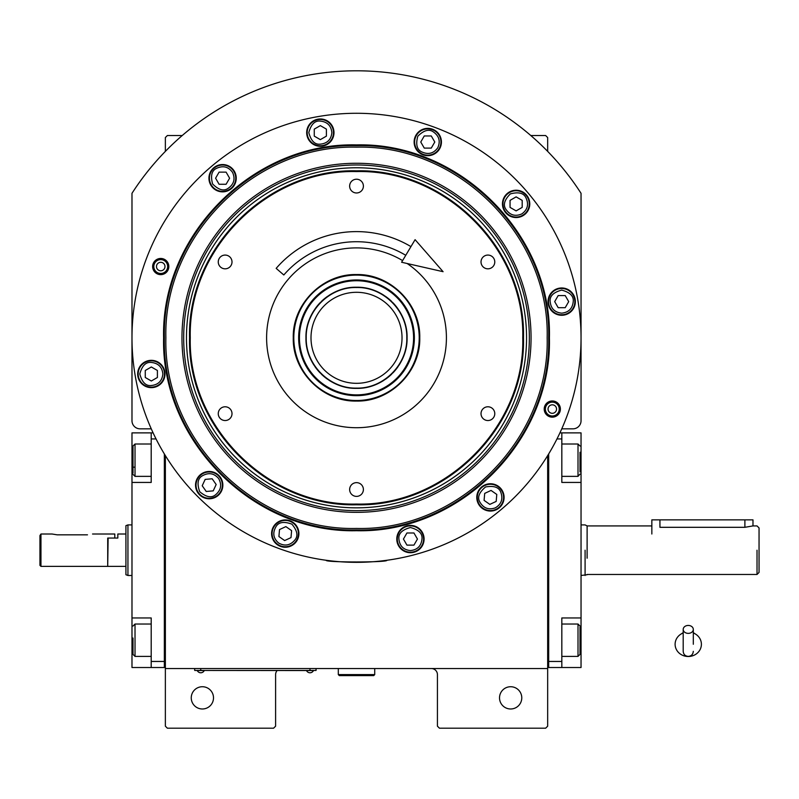 <?xml version="1.0" encoding="UTF-8"?>
<svg xmlns="http://www.w3.org/2000/svg" width="799" height="799" viewBox="0 0 799 799"><rect width="100%" height="100%" fill="white"/><g stroke="black" fill="none" stroke-linecap="round" stroke-linejoin="round"><path stroke-width="1.2" d="M165.363 455.59L165.363 668.533L547.665 668.533L547.665 726.181L545.647 728.199L439.45 728.199L437.423 726.181L437.423 674.596A6.072 6.072 0 0 0 431.36 668.533M165.363 668.533L165.363 726.181L167.381 728.199L273.578 728.199L275.605 726.181L275.605 674.596A6.072 6.072 0 0 1 277.153 670.551M521.777 697.857A11.126 11.126 0 0 0 510.651 686.731A11.126 11.126 0 0 0 499.525 697.857A11.126 11.126 0 0 0 510.651 708.983A11.126 11.126 0 0 0 521.777 697.857M547.665 629.592L547.665 568.678M547.665 668.533L547.665 455.59M561.767 428.833L572.953 428.833A8.09 8.09 0 0 0 581.043 420.743L581.043 193.308A267.006 267.006 0 0 0 131.985 193.308L131.985 420.743A8.09 8.09 0 0 0 140.075 428.833L151.261 428.833M213.503 697.857A11.126 11.126 0 0 0 202.377 686.731A11.126 11.126 0 0 0 191.251 697.857A11.126 11.126 0 0 0 202.377 708.983A11.126 11.126 0 0 0 213.503 697.857M165.363 151.381L165.363 137.548L167.381 135.53L182.232 135.53M530.806 135.53L545.647 135.53L547.665 137.548L547.665 151.381M314.037 670.451L309.992 670.451L316.064 670.451L316.064 668.533M196.714 670.451L309.992 670.551M309.992 668.533L309.992 670.451L200.759 670.451L200.759 668.533M194.696 668.533L194.696 670.451L200.759 670.551M197.523 670.551L203.995 670.551M306.756 670.551L313.228 670.551M549.412 337.807C552.079 440.888 459.595 533.362 356.514 530.706C253.443 533.362 160.959 440.888 163.615 337.807C160.959 234.726 253.443 142.242 356.514 144.909C459.595 142.252 552.079 234.726 549.412 337.807M548.683 337.807C551.33 440.489 459.195 532.613 356.514 529.967C253.832 532.613 161.708 440.489 164.354 337.807C161.708 235.126 253.832 142.991 356.514 145.638C459.195 142.991 551.33 235.126 548.683 337.807C551.33 235.126 459.195 142.991 356.514 145.638M331.515 560.938L326.172 560.279C324.284 562.516 388.743 562.516 386.856 560.279L381.513 560.938M560.389 409.068A8.09 8.09 0 0 1 552.299 417.158A8.09 8.09 0 0 1 544.209 409.068A8.09 8.09 0 0 1 552.299 400.968A8.09 8.09 0 0 1 560.389 409.068M168.829 266.546A8.09 8.09 0 0 1 160.739 274.636A8.09 8.09 0 0 1 152.639 266.546A8.09 8.09 0 0 1 160.739 258.457A8.09 8.09 0 0 1 168.829 266.546M131.985 337.807A224.529 224.529 0 0 0 356.514 562.336A224.529 224.529 0 0 0 581.043 337.807A224.529 224.529 0 0 0 356.514 113.278A224.529 224.529 0 0 0 131.985 337.807M504.089 497.407A13.653 13.653 0 0 0 490.436 483.755A13.653 13.653 0 0 0 476.783 497.407A13.653 13.653 0 0 0 490.436 511.06A13.653 13.653 0 0 0 504.089 497.407M424.089 539.055A13.653 13.653 0 0 0 410.436 525.402A13.653 13.653 0 0 0 396.783 539.055A13.653 13.653 0 0 0 410.436 552.708A13.653 13.653 0 0 0 424.089 539.055M298.906 533.582A13.653 13.653 0 0 0 285.253 519.929A13.653 13.653 0 0 0 271.6 533.582A13.653 13.653 0 0 0 285.253 547.245A13.653 13.653 0 0 0 298.906 533.582M222.851 485.133A13.653 13.653 0 0 0 209.188 471.47A13.653 13.653 0 0 0 195.535 485.133A13.653 13.653 0 0 0 209.188 498.786A13.653 13.653 0 0 0 222.851 485.133M164.984 373.982A13.653 13.653 0 0 0 151.331 360.329A13.653 13.653 0 0 0 137.678 373.982A13.653 13.653 0 0 0 151.331 387.635A13.653 13.653 0 0 0 164.984 373.982M236.244 178.207A13.653 13.653 0 0 0 222.591 164.544A13.653 13.653 0 0 0 208.939 178.207A13.653 13.653 0 0 0 222.591 191.86A13.653 13.653 0 0 0 236.244 178.207M333.992 132.624A13.653 13.653 0 0 0 320.339 118.971A13.653 13.653 0 0 0 306.686 132.624A13.653 13.653 0 0 0 320.339 146.277A13.653 13.653 0 0 0 333.992 132.624M441.428 142.022A13.653 13.653 0 0 0 427.775 128.369A13.653 13.653 0 0 0 414.122 142.022A13.653 13.653 0 0 0 427.775 155.675A13.653 13.653 0 0 0 441.428 142.022M529.777 203.885A13.653 13.653 0 0 0 516.114 190.232A13.653 13.653 0 0 0 502.461 203.885A13.653 13.653 0 0 0 516.114 217.538A13.653 13.653 0 0 0 529.777 203.885M575.35 301.623A13.653 13.653 0 0 0 561.697 287.97A13.653 13.653 0 0 0 548.044 301.623A13.653 13.653 0 0 0 561.697 315.275A13.653 13.653 0 0 0 575.35 301.623M190.272 337.807C187.985 426.636 267.675 506.336 356.514 504.049C445.353 506.336 525.053 426.636 522.756 337.807C525.053 248.968 445.353 169.268 356.514 171.565C267.675 169.268 187.985 248.968 190.272 337.807M189.533 337.807C187.236 427.036 267.285 507.085 356.514 504.788C445.742 507.085 525.792 427.036 523.495 337.807C525.792 248.579 445.742 168.519 356.514 170.826C267.285 168.519 187.236 248.579 189.533 337.807M356.514 401.058C322.716 401.927 292.404 371.605 293.263 337.807C292.404 304.01 322.716 273.687 356.514 274.556C390.321 273.687 420.634 304.01 419.765 337.807C420.634 371.605 390.321 401.927 356.514 401.058M407.16 263.51A89.917 89.917 0 0 1 356.514 427.715A89.917 89.917 0 0 1 266.606 337.807A89.917 89.917 0 0 1 402.596 260.594M225.128 268.824A6.881 6.881 0 0 0 232.01 261.952A6.881 6.881 0 0 0 225.128 255.071A6.881 6.881 0 0 0 218.257 261.952A6.881 6.881 0 0 0 225.128 268.824M225.128 420.534A6.881 6.881 0 0 0 232.01 413.662A6.881 6.881 0 0 0 225.128 406.781A6.881 6.881 0 0 0 218.257 413.662A6.881 6.881 0 0 0 225.128 420.534M356.514 496.389A6.881 6.881 0 0 0 363.395 489.517A6.881 6.881 0 0 0 356.514 482.636A6.881 6.881 0 0 0 349.642 489.517A6.881 6.881 0 0 0 356.514 496.389M487.899 420.534A6.881 6.881 0 0 0 494.781 413.662A6.881 6.881 0 0 0 487.899 406.781A6.881 6.881 0 0 0 481.018 413.662A6.881 6.881 0 0 0 487.899 420.534M487.899 268.824A6.881 6.881 0 0 0 494.781 261.952A6.881 6.881 0 0 0 487.899 255.071A6.881 6.881 0 0 0 481.018 261.952A6.881 6.881 0 0 0 487.899 268.824M356.514 192.978A6.881 6.881 0 0 0 363.395 186.097A6.881 6.881 0 0 0 356.514 179.216A6.881 6.881 0 0 0 349.642 186.097A6.881 6.881 0 0 0 356.514 192.978M153.808 266.546A6.921 6.921 0 0 1 160.739 259.625A6.921 6.921 0 0 1 167.66 266.546A6.921 6.921 0 0 1 160.739 273.468A6.921 6.921 0 0 1 153.808 266.546M164.984 266.546A4.245 4.245 0 0 0 160.739 262.302A4.245 4.245 0 0 0 156.484 266.546A4.245 4.245 0 0 0 160.739 270.791A4.245 4.245 0 0 0 164.984 266.546M559.22 409.068A6.921 6.921 0 0 1 552.299 415.989A6.921 6.921 0 0 1 545.377 409.068A6.921 6.921 0 0 1 552.299 402.137A6.921 6.921 0 0 1 559.22 409.068M548.054 409.068A4.245 4.245 0 0 0 552.299 413.313A4.245 4.245 0 0 0 556.543 409.068A4.245 4.245 0 0 0 552.299 404.813A4.245 4.245 0 0 0 548.054 409.068M410.436 550.581C417.398 549.852 421.233 546.007 421.972 539.055C422.621 533.602 418.786 529.757 410.436 527.52C402.097 529.757 398.252 533.602 398.911 539.055C399.64 546.007 403.485 549.852 410.436 550.581M410.436 552.199A13.144 13.144 -0 0 0 423.59 539.055A13.144 13.144 180 0 0 410.436 525.902A13.144 13.144 180 0 0 397.293 539.055A13.144 13.144 -0 0 0 410.436 552.199M406.941 532.983L403.435 539.055L406.941 545.118L413.942 545.118L417.448 539.055L413.942 532.983L406.941 532.983M561.697 313.158C568.648 312.419 572.493 308.584 573.223 301.623C573.882 296.179 570.037 292.334 561.697 290.097C553.357 292.334 549.512 296.179 550.171 301.623C550.901 308.584 554.746 312.419 561.697 313.158M561.697 314.776A13.144 13.144 -0 0 0 574.841 301.623A13.144 13.144 180 0 0 561.697 288.479A13.144 13.144 180 0 0 548.553 301.623A13.144 13.144 -0 0 0 561.697 314.776M558.191 295.56L554.686 301.623L558.191 307.695L565.203 307.695L568.708 301.623L565.203 295.56L558.191 295.56M162.866 373.982C162.127 367.031 158.292 363.185 151.331 362.456C145.887 361.797 142.042 365.642 139.805 373.982C142.042 382.322 145.887 386.167 151.331 385.517C158.292 384.778 162.127 380.933 162.866 373.982M164.484 373.982A13.144 13.144 -90 0 0 151.331 360.838A13.144 13.144 90 0 0 138.187 373.982A13.144 13.144 90 0 0 151.331 387.135A13.144 13.144 -90 0 0 164.484 373.982M145.268 377.488L151.331 380.993L157.403 377.488L157.403 370.476L151.331 366.981L145.268 370.476L145.268 377.488M521.887 213.872C527.54 209.757 528.948 204.504 526.102 198.122C523.944 193.068 518.701 191.66 510.351 193.897C504.249 200 502.841 205.253 506.137 209.648C510.241 215.301 515.495 216.709 521.887 213.872M522.696 215.271A13.144 13.144 -30 0 0 527.51 197.313A13.144 13.144 150 0 0 509.542 192.499A13.144 13.144 150 0 0 504.728 210.457A13.144 13.144 -30 0 0 522.696 215.271M510.052 200.379L510.052 207.39L516.114 210.886L522.186 207.39L522.186 200.379L516.114 196.874L510.052 200.379M437.762 147.785C440.599 141.403 439.19 136.15 433.537 132.035C429.143 128.749 423.899 130.147 417.787 136.259C415.55 144.599 416.958 149.852 422.012 152.01C428.394 154.846 433.647 153.448 437.762 147.785M439.16 148.594A13.144 13.144 -60 0 0 434.346 130.637A13.144 13.144 120 0 0 416.389 135.45A13.144 13.144 120 0 0 421.203 153.408A13.144 13.144 -60 0 0 439.16 148.594M420.763 142.022L424.269 148.095L431.28 148.095L434.786 142.022L431.28 135.95L424.269 135.95L420.763 142.022M331.865 132.624C331.136 125.673 327.29 121.828 320.339 121.098C314.886 120.439 311.041 124.284 308.804 132.624C311.041 140.964 314.886 144.809 320.339 144.15C327.29 143.421 331.136 139.575 331.865 132.624M333.483 132.624A13.144 13.144 -90 0 0 320.339 119.47A13.144 13.144 90 0 0 307.186 132.624A13.144 13.144 90 0 0 320.339 145.768A13.144 13.144 -90 0 0 333.483 132.624M314.267 136.13L320.339 139.635L326.401 136.13L326.401 129.118L320.339 125.613L314.267 129.118L314.267 136.13M232.579 172.434C228.464 166.781 223.221 165.373 216.829 168.219C211.775 170.377 210.377 175.62 212.604 183.97C218.716 190.072 223.97 191.48 228.354 188.184C234.017 184.08 235.415 178.826 232.579 172.434M233.977 171.625A13.144 13.144 -120 0 0 216.02 166.811A13.144 13.144 60 0 0 211.206 184.779A13.144 13.144 60 0 0 229.163 189.593A13.144 13.144 -120 0 0 233.977 171.625M219.086 184.269L226.097 184.269L229.603 178.207L226.097 172.135L219.086 172.135L215.59 178.207L219.086 184.269M278.641 543.03C284.764 546.416 290.117 545.477 294.701 540.204C298.367 536.109 297.418 530.756 291.875 524.144C283.755 521.188 278.402 522.137 275.815 526.97C272.429 533.093 273.368 538.446 278.641 543.03M277.712 544.359A13.144 13.144 35 0 0 296.029 541.133A13.144 13.144 -145 0 0 292.794 522.816A13.144 13.144 -145 0 0 274.486 526.042A13.144 13.144 35 0 0 277.712 544.359M285.872 526.611L279.52 529.567L278.911 536.548L284.644 540.563L290.996 537.607L291.605 530.626L285.872 526.611M495.31 507.854C501.303 504.259 503.16 499.145 500.893 492.534C499.175 487.32 494.072 485.462 485.562 486.961C478.951 492.514 477.093 497.617 479.989 502.281C483.595 508.274 488.698 510.132 495.31 507.854M495.999 509.323A13.144 13.144 -25 0 0 502.351 491.854A13.144 13.144 155 0 0 484.883 485.492A13.144 13.144 155 0 0 478.521 502.961A13.144 13.144 -25 0 0 495.999 509.323M484.703 493.392L484.084 500.374L489.827 504.389L496.179 501.422L496.788 494.451L491.045 490.426L484.703 493.392M218.636 478.511C214.052 473.238 208.699 472.299 202.576 475.685C197.743 478.271 196.794 483.625 199.75 491.745C206.362 497.298 211.715 498.236 215.81 494.571C221.083 489.987 222.022 484.633 218.636 478.511M219.965 477.582A13.144 13.144 -125 0 0 201.648 474.356A13.144 13.144 55 0 0 198.422 492.673A13.144 13.144 55 0 0 216.739 495.899A13.144 13.144 -125 0 0 219.965 477.582M206.232 491.475L213.213 490.866L216.169 484.514L212.154 478.781L205.173 479.39L202.207 485.742L206.232 491.475M356.514 147.156C254.641 144.529 163.246 235.925 165.872 337.807C163.236 439.68 254.641 531.075 356.514 528.449C458.386 531.075 549.792 439.68 547.165 337.807C549.792 235.935 458.386 144.529 356.514 147.156M531.055 337.807A174.542 174.542 0 0 0 356.514 163.266A174.542 174.542 0 0 0 181.972 337.807A174.542 174.542 0 0 0 356.514 512.349A174.542 174.542 0 0 0 531.055 337.807M183.69 337.807A172.824 172.824 0 0 1 356.514 164.984A172.824 172.824 0 0 1 529.337 337.807A172.824 172.824 0 0 1 356.514 510.631A172.824 172.824 0 0 1 183.69 337.807M526.551 337.807A170.037 170.037 0 0 0 356.514 167.77A170.037 170.037 0 0 0 186.477 337.807A170.037 170.037 0 0 0 356.514 507.844A170.037 170.037 0 0 0 526.551 337.807M406.811 337.807C407.51 310.931 383.39 286.811 356.514 287.51C329.637 286.811 305.528 310.931 306.217 337.807C305.528 364.684 329.637 388.793 356.514 388.104C383.39 388.793 407.51 364.684 406.811 337.807M407.081 337.807C407.78 310.781 383.54 286.541 356.514 287.231C329.498 286.541 305.248 310.781 305.947 337.807C305.248 364.823 329.498 389.073 356.514 388.374C383.54 389.073 407.78 364.823 407.081 337.807M356.514 383.32A45.513 45.513 0 0 0 402.027 337.807A45.513 45.513 0 0 0 356.514 292.294A45.513 45.513 0 0 0 311.001 337.807A45.513 45.513 0 0 0 356.514 383.32M355.625 275.106A62.702 62.702 0 0 0 293.812 338.686A62.702 62.702 0 0 0 357.403 400.509A62.702 62.702 0 0 0 419.215 336.918A62.702 62.702 0 0 0 355.625 275.106M355.695 279.96A57.848 57.848 0 0 0 298.666 338.626A57.848 57.848 0 0 0 357.333 395.655A57.848 57.848 0 0 0 414.361 336.988A57.848 57.848 0 0 0 355.695 279.96M357.323 394.866A57.069 57.069 0 0 1 299.455 338.616A57.069 57.069 0 0 1 355.705 280.749A57.069 57.069 0 0 1 413.572 336.998A57.069 57.069 0 0 1 357.323 394.866M355.935 287.241A50.567 50.567 0 0 0 355.805 287.241A50.567 50.567 0 0 0 347.625 288.02M345.677 288.409A50.567 50.567 0 0 0 338.087 290.716M336.249 291.475A50.567 50.567 0 0 0 329.248 295.221M327.6 296.319A50.567 50.567 0 0 0 321.468 301.353M320.069 302.751A50.567 50.567 0 0 0 315.026 308.893M313.927 310.541A50.567 50.567 0 0 0 310.182 317.543M309.423 319.37A50.567 50.567 0 0 0 307.116 326.971M306.736 328.908A50.567 50.567 0 0 0 305.957 336.818M305.957 338.796A50.567 50.567 0 0 0 306.736 346.696M307.116 348.644A50.567 50.567 0 0 0 309.423 356.234M310.182 358.072A50.567 50.567 0 0 0 313.927 365.073M315.026 366.721A50.567 50.567 0 0 0 320.069 372.853M321.468 374.252A50.567 50.567 0 0 0 327.6 379.295M329.248 380.394A50.567 50.567 0 0 0 336.249 384.139M338.087 384.898A50.567 50.567 0 0 0 345.677 387.195M357.093 287.241A50.567 50.567 0 0 1 365.413 288.02M367.35 288.409A50.567 50.567 0 0 1 374.951 290.716M376.778 291.475A50.567 50.567 0 0 1 383.78 295.221M385.428 296.319A50.567 50.567 0 0 1 391.57 301.353M392.968 302.751A50.567 50.567 0 0 1 398.002 308.893M399.101 310.541A50.567 50.567 0 0 1 402.846 317.543M403.605 319.37A50.567 50.567 0 0 1 405.912 326.971M406.301 328.908A50.567 50.567 0 0 1 407.081 337.058M407.081 338.556A50.567 50.567 0 0 1 406.301 346.696M405.912 348.644A50.567 50.567 0 0 1 403.605 356.234M402.846 358.072A50.567 50.567 0 0 1 399.101 365.073M398.002 366.721A50.567 50.567 0 0 1 392.968 372.853M391.57 374.252A50.567 50.567 0 0 1 385.428 379.295M383.78 380.394A50.567 50.567 0 0 1 376.778 384.139M374.951 384.898A50.567 50.567 0 0 1 367.35 387.195M365.413 387.585A50.567 50.567 0 0 1 357.233 388.374M581.043 556.683L581.043 545.857M547.665 665.497L548.683 665.497L548.683 661.452L561.827 661.452L561.827 617.957L581.043 617.957L581.043 667.515L548.683 667.515L548.683 453.932M561.827 661.452L561.827 667.515M581.043 617.957L581.043 482.436L561.827 482.436L561.827 438.941L556.973 438.941M559.919 432.878L561.827 432.878L561.827 438.941M581.043 482.436L581.043 432.878L561.827 432.878M561.827 624.029L578.007 624.029L578.007 656.398L561.827 656.398M580.034 627.075L580.034 654.371L578.007 656.398M561.827 444.004L578.007 444.004L578.007 476.364L561.827 476.364M580.034 452.244L580.034 471.909M578.007 476.364L580.034 474.067M131.985 543.71L131.985 554.536M164.354 453.932L164.354 667.515L151.201 667.515L151.201 617.957L131.985 617.957L131.985 482.436L151.201 482.436L151.201 432.878L131.985 432.878L131.985 460.184L132.994 460.184M153.108 432.878L151.201 432.878M156.055 438.941L151.201 438.941M165.363 665.497L164.354 665.497L164.354 661.452L151.201 661.452M131.985 617.957L131.985 667.515L151.201 667.515M131.985 482.436L131.985 460.184M132.994 654.201L132.994 638.021M132.994 654.371L135.021 656.398L135.021 624.029L151.201 624.029M132.994 473.078L132.994 446.022L135.021 444.004L135.021 451.315M151.201 476.364L135.021 476.364L135.021 444.004L151.201 444.004M132.994 457.328L132.994 461.722M132.994 467.165L135.021 467.165M107.715 565.972L108.115 538.057L117.823 538.057L117.823 534.012L125.922 534.012L125.922 525.652L127.94 524.913L127.94 545.138M131.985 575.48L127.94 575.48L127.94 524.913L131.985 524.913M127.94 555.255L127.94 575.48L125.922 574.741L125.922 525.652M108.115 566.381L125.922 566.381L125.922 574.751M125.922 566.381L125.922 534.012M587.115 558.211L587.115 546.136M587.115 574.741L581.043 575.48M759.05 572.444L759.05 550.201C759.05 521.497 759.05 521.497 759.05 550.201L759.05 572.444L757.023 574.471L587.115 574.471M659.934 519.859L659.934 527.31C649.507 525.792 649.507 525.792 659.934 527.31L744.888 527.31L752.978 525.922L752.978 519.859L651.844 519.859L651.844 534.012M752.978 525.922L757.023 525.922L759.05 527.949L759.05 550.201M757.023 550.201C757.023 518.881 757.023 518.881 757.023 550.201L757.023 574.471M651.844 525.922L587.115 525.922L587.115 550.201C587.115 518.531 587.115 518.531 587.115 550.201M587.115 525.922L585.088 524.913L581.043 524.913M585.088 550.201C585.088 517.582 585.088 517.582 585.088 550.201C585.088 517.582 585.088 517.582 585.088 550.201L585.088 575.48M338.307 668.533L338.307 674.596L339.325 675.614L373.712 675.614L374.721 674.596L338.307 674.596M374.721 668.533L374.721 674.596M688.249 633.367A5.054 3.965 0 0 0 693.312 629.402A5.054 3.965 0 0 0 688.249 625.447A5.054 3.965 0 0 0 683.195 629.402A5.054 3.965 0 0 0 688.249 633.367M693.312 644.264L693.312 629.402M683.195 632.978A13.144 12.225 180 0 0 680.788 634.206A13.144 12.225 180 0 0 675.704 647.909A13.144 12.225 180 0 0 688.249 656.498A13.144 12.225 180 0 0 700.803 647.909A13.144 12.225 180 0 0 695.719 634.206A13.144 12.225 180 0 0 693.312 632.978M405.762 255.3A96.08 96.08 0 0 0 283.815 274.986L276.164 268.374A106.197 106.197 0 0 1 410.936 246.611M443.085 271.69L401.607 262.252L415.09 239.67L443.085 271.69M57.148 534.831L52.085 534.012L57.148 534.831L87.481 534.831C94.002 533.942 94.002 533.942 87.481 534.831M92.544 534.012L114.796 534.012L114.796 538.057L107.715 538.057L107.715 566.381L40.959 566.381L39.95 565.372L39.95 535.54L40.959 534.012L39.95 535.54M40.959 566.381L40.959 534.012L52.085 534.012M581.043 640.209L580.034 640.209M581.043 460.184L580.034 460.184M131.985 640.209L132.994 640.209M744.888 527.31L744.888 519.859M197.523 671.01A3.845 3.845 0 0 0 203.995 671.01M306.756 671.01A3.845 3.845 0 0 0 313.228 671.01M580.034 626.056L578.007 624.029M580.034 446.022L578.007 444.004M151.201 656.398L135.021 656.398M132.994 626.056L135.021 624.029M132.994 474.346L135.021 476.364M683.195 629.402L683.195 651.335C683.495 654.411 685.182 656.099 688.249 656.398C691.325 656.099 693.013 654.411 693.312 651.335M683.195 632.658L680.788 634.206M693.312 632.658L695.719 634.206"/></g></svg>
